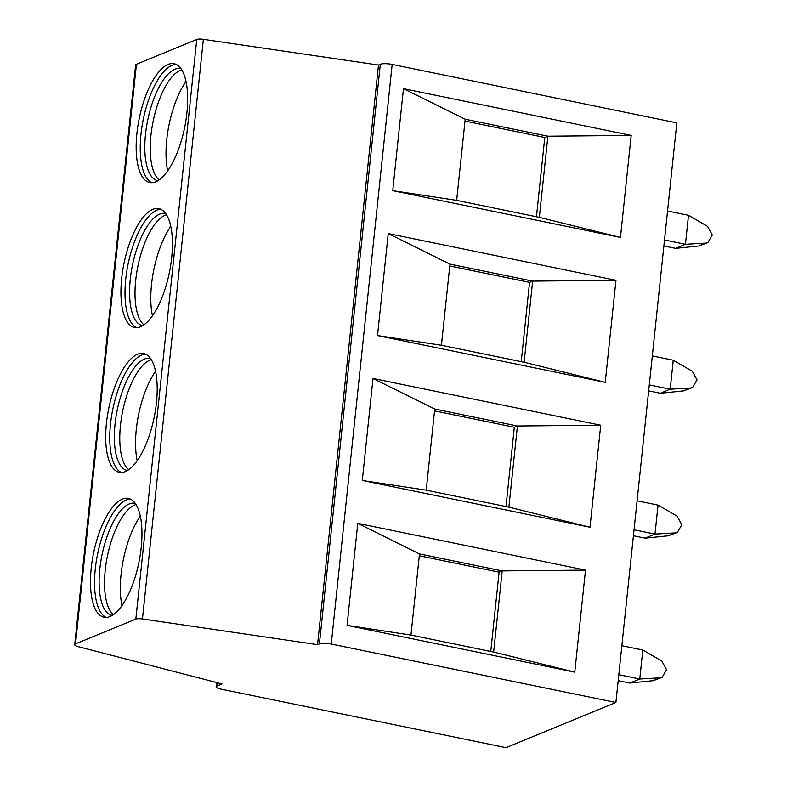 <?xml version="1.0" encoding="UTF-8"?>
<svg xmlns="http://www.w3.org/2000/svg" width="787" height="787" viewBox="0 0 787 787"><rect width="100%" height="100%" fill="white"/><g stroke="black" fill="none" stroke-linecap="round" stroke-linejoin="round"><path stroke-width="1.18" d="M378.478 65.046L203.371 39.35A5.991 1.377 -174 0 0 196.76 39.478L136.436 64.268A8.982 2.066 -174 0 0 135.63 64.996L74.716 644.612A8.982 2.066 -174 0 0 78.592 646.757L222.003 683.923L216.937 686.008A8.982 2.066 -174 0 0 216.14 686.736A8.982 2.066 -174 0 0 221.373 689.196L506.021 747.65L615.896 702.496L676.82 122.88L392.172 64.426A8.982 2.066 -174 0 0 380.328 64.278L378.478 65.046L317.555 644.661L142.447 618.966A5.991 1.377 -174 0 0 135.836 619.094L75.513 643.884A8.982 2.066 -174 0 0 74.716 644.612M615.896 702.496L331.248 644.041A8.982 2.066 -174 0 0 319.414 643.894L317.555 644.661M574.776 672.147L347.057 625.38L357.78 523.365L585.498 570.132L574.776 672.147L493.656 652.059L410.971 635.079L419.501 553.93L357.78 523.365M590.004 527.241L362.286 480.473L373.008 378.468L600.727 425.226L590.004 527.241L508.884 507.153L426.21 490.173L434.739 409.024L373.008 378.468M605.233 382.334L377.514 335.577L388.237 233.562L615.955 280.32L605.233 382.334L524.122 362.246L441.438 345.267L449.967 264.127L388.237 233.562M620.461 237.428L392.743 190.67L403.465 88.656L631.184 135.423L620.461 237.428L539.351 217.34L456.667 200.37L465.196 119.221L403.465 88.656M141.217 547.555A60.638 23.148 -78.4 0 0 128.419 498.437A60.638 23.148 -78.4 0 0 91.223 568.106A60.638 23.148 -78.4 0 0 104.022 617.224A60.638 23.148 -78.4 0 0 141.217 547.555M156.456 402.649A60.638 23.148 -78.4 0 0 143.647 353.53A60.638 23.148 -78.4 0 0 106.452 423.199A60.638 23.148 -78.4 0 0 119.25 472.318A60.638 23.148 -78.4 0 0 156.456 402.649M171.684 257.752A60.638 23.148 -78.4 0 0 158.876 208.624A60.638 23.148 -78.4 0 0 121.68 278.293A60.638 23.148 -78.4 0 0 134.488 327.422A60.638 23.148 -78.4 0 0 171.684 257.752M186.912 112.846A60.638 23.148 -78.4 0 0 174.104 63.717A60.638 23.148 -78.4 0 0 136.908 133.397A60.638 23.148 -78.4 0 0 149.717 182.515A60.638 23.148 -78.4 0 0 186.912 112.846M130.406 499.086A60.638 23.148 -78.4 0 0 95.286 568.942A60.638 23.148 101.6 0 0 106.107 617.402M112.266 615.395A57.195 21.839 101.6 0 1 111.902 615.326A57.195 21.839 101.6 0 1 99.821 568.991A57.195 21.839 -78.4 0 1 134.911 503.287A57.195 21.839 -78.4 0 1 135.266 503.365M136.072 504.575A57.195 21.839 -78.4 0 0 105.242 570.113A57.195 21.839 101.6 0 0 113.476 614.598M121.965 605.606A60.638 23.148 101.6 0 1 121.08 574.235A60.638 23.148 -78.4 0 1 140.332 516.183M145.634 354.189A60.638 23.148 -78.4 0 0 110.514 424.036A60.638 23.148 101.6 0 0 121.336 472.505M127.494 470.488A57.195 21.839 101.6 0 1 127.13 470.429A57.195 21.839 101.6 0 1 115.05 424.095A57.195 21.839 -78.4 0 1 150.14 358.38A57.195 21.839 -78.4 0 1 150.494 358.459M151.301 359.679A57.195 21.839 -78.4 0 0 120.48 425.206A57.195 21.839 101.6 0 0 128.714 469.691M137.194 460.7A60.638 23.148 101.6 0 1 136.308 429.328A60.638 23.148 -78.4 0 1 155.56 371.277M160.863 209.283A60.638 23.148 -78.4 0 0 125.743 279.129A60.638 23.148 101.6 0 0 136.564 327.599M142.722 325.582A57.195 21.839 101.6 0 1 142.358 325.523A57.195 21.839 101.6 0 1 130.288 279.188A57.195 21.839 -78.4 0 1 165.368 213.474A57.195 21.839 -78.4 0 1 165.723 213.552M166.529 214.772A57.195 21.839 -78.4 0 0 135.708 280.3A57.195 21.839 101.6 0 0 143.942 324.785M152.432 315.803A60.638 23.148 101.6 0 1 151.537 284.432A60.638 23.148 -78.4 0 1 170.789 226.381M176.091 64.377A60.638 23.148 -78.4 0 0 140.981 134.223A60.638 23.148 101.6 0 0 151.793 182.692M157.951 180.685A57.195 21.839 101.6 0 1 157.587 180.617A57.195 21.839 101.6 0 1 145.516 134.282A57.195 21.839 -78.4 0 1 180.597 68.567A57.195 21.839 -78.4 0 1 180.961 68.656M181.758 69.866A57.195 21.839 -78.4 0 0 150.937 135.394A57.195 21.839 101.6 0 0 159.171 179.889M167.661 170.897A60.638 23.148 101.6 0 1 166.765 139.525A60.638 23.148 -78.4 0 1 186.017 81.474M629.885 683.057L639.762 679.004L660.057 677.833L653.062 680.706L629.885 683.057L618.188 680.657M618.818 674.695L639.762 679.004L642.802 650.023L661.818 661.031L666.599 669.668L662.093 677.361L660.057 677.833M653.062 680.706L662.093 677.361M621.868 645.714L642.802 650.023M645.114 538.151L654.991 534.098L675.285 532.927L668.291 535.799L645.114 538.151L633.417 535.75M634.047 529.799L654.991 534.098L658.04 505.116L677.056 516.124L681.827 524.772L677.322 532.455L675.285 532.927M668.291 535.799L677.322 532.455M637.096 500.817L658.04 505.116M660.342 393.254L670.219 389.191L690.514 388.021L683.519 390.893L660.342 393.254L648.655 390.854M649.275 384.892L670.219 389.191L673.269 360.21L692.285 371.228L697.056 379.865L692.55 387.548L690.514 388.021M683.519 390.893L692.55 387.548M652.325 355.911L673.269 360.21M675.571 248.348L685.447 244.285L705.742 243.114L698.748 245.997L675.571 248.348L663.884 245.947M664.503 239.986L685.447 244.285L688.497 215.304L707.513 226.322L712.284 234.959L707.788 242.652L705.742 243.114M698.748 245.997L707.779 242.642M667.553 211.005L688.497 215.304M347.057 625.38L410.971 635.079M419.501 553.93L502.185 570.909L499.106 572.179L419.304 555.789M585.498 570.132L502.185 570.909L493.656 652.059M490.763 651.459L499.106 572.179M362.286 480.473L426.21 490.173M508.884 507.153L517.413 426.003L514.334 427.272L434.542 410.893M600.727 425.226L517.413 426.003L434.739 409.024M506.002 506.562L514.334 427.272M377.514 335.577L441.438 345.267M524.122 362.246L532.651 281.107L529.562 282.366L449.77 265.986M615.955 280.32L532.651 281.107L449.967 264.127M521.23 361.656L529.562 282.366M392.743 190.67L456.667 200.37M539.351 217.34L547.88 136.2L544.791 137.469L464.999 121.08M631.184 135.423L547.88 136.2L465.196 119.221M536.459 216.75L544.791 137.469M142.447 618.966L203.371 39.35M319.414 643.894L380.328 64.278M331.248 644.041L392.172 64.426M216.937 686.008L217.291 682.703M75.513 643.884L136.436 64.268M135.836 619.094L196.76 39.478M216.14 686.736L216.582 682.526"/></g></svg>

